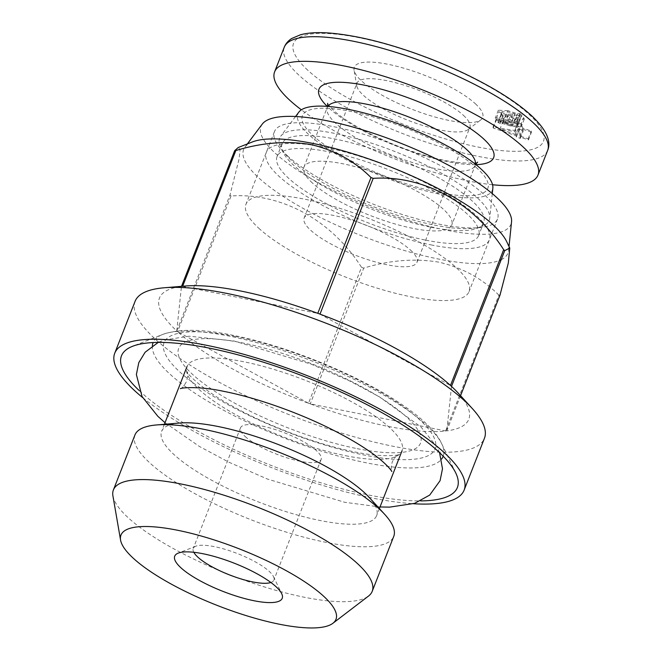 <?xml version="1.0" encoding="UTF-8"?>
<svg xmlns="http://www.w3.org/2000/svg" width="661" height="661" viewBox="0 0 661 661"><rect width="100%" height="100%" fill="white"/><g stroke="black" fill="none" stroke-linecap="round" stroke-linejoin="round"><path stroke-width="0.5" stroke-dasharray="3.31 2.48" d="M298.855 112.114A104.455 27.456 -158.6 0 0 337.779 155.054A104.455 27.456 -158.6 0 0 441.391 194.541A104.455 27.456 -158.6 0 0 492.842 188.137M434.318 225.07A112.577 29.596 -158.6 0 0 482.348 226.244A112.577 29.596 -158.6 0 0 489.768 218.171A112.577 29.596 -158.6 0 0 334.573 133.365A112.577 29.596 -158.6 0 0 280.702 136.24A112.577 29.596 -158.6 0 0 280.661 147.205A112.577 29.596 -158.6 0 0 434.318 225.07M430.881 227.194A108.247 28.456 -158.6 0 0 477.06 228.326A108.247 28.456 -158.6 0 0 483.703 222.6A108.247 28.456 -158.6 0 0 439.309 178.206A108.247 28.456 -158.6 0 0 334.97 139.017A108.247 28.456 -158.6 0 0 282.14 143.611A108.247 28.456 -158.6 0 0 283.123 152.327A108.247 28.456 -158.6 0 0 430.881 227.194M425.8 240.158A108.247 28.456 -158.6 0 0 478.622 235.564A108.247 28.456 -158.6 0 0 434.227 191.169A108.247 28.456 -158.6 0 0 329.889 151.98A108.247 28.456 -158.6 0 0 277.058 156.574A108.247 28.456 -158.6 0 0 321.461 200.977A108.247 28.456 -158.6 0 0 425.8 240.158M430.914 244.867A119.79 31.488 -158.6 0 0 476.606 215.8A119.79 31.488 -158.6 0 0 324.774 147.279A119.79 31.488 -158.6 0 0 279.074 176.347A119.79 31.488 -158.6 0 0 430.914 244.867M477.225 168.39A99.58 26.176 -158.6 0 0 350.999 111.428A99.58 26.176 -158.6 0 0 313.008 135.588A99.58 26.176 -158.6 0 0 439.235 192.558A99.58 26.176 -158.6 0 0 477.225 168.39M135.075 301.342A187.625 49.319 -158.6 0 0 212.024 378.299A187.625 49.319 -158.6 0 0 392.882 446.225A187.625 49.319 -158.6 0 0 484.447 438.26M445.894 430.989L310.24 403.888A166.126 43.667 -158.6 0 0 387.726 426.32A166.126 43.667 -158.6 0 0 445.894 430.989L445.671 430.856A165.969 43.626 -158.6 0 0 446.836 430.716L446.803 430.873A166.126 43.667 -158.6 0 0 458.015 392.907M142.669 397.608A187.625 49.319 -158.6 0 0 372.556 498.08A187.625 49.319 -158.6 0 0 413.464 503.74M139.306 390.659A180.403 47.427 -158.6 0 0 369.359 495.139A180.403 47.427 -158.6 0 0 420.644 500.914M252.353 141.958A141.958 37.313 -158.6 0 0 244.991 147.064A141.958 37.313 -158.6 0 0 297.88 205.422A141.958 37.313 -158.6 0 0 438.697 259.079A141.958 37.313 -158.6 0 0 499.435 260.492M501.162 259.723A141.958 37.313 -158.6 0 0 508.623 250.379A141.958 37.313 -158.6 0 0 506.69 241.629M445.671 430.856L498.873 295.12A165.969 43.626 -158.6 0 0 500.038 294.971M498.873 295.12C482.456 278.686 462.469 267.705 438.912 262.169C414.761 258.17 389.693 260.153 363.715 268.118L310.24 403.888M262.277 124.086A134.224 35.281 -158.6 0 0 312.289 179.263A134.224 35.281 -158.6 0 0 445.431 230.003A134.224 35.281 -158.6 0 0 511.548 221.774M258.757 228.202A119.79 31.488 -158.6 0 0 379.265 288.783A119.79 31.488 -158.6 0 0 469.046 291.641A119.79 31.488 -158.6 0 0 456.288 267.664A119.79 31.488 -158.6 0 0 335.771 207.075A119.79 31.488 -158.6 0 0 245.991 204.224A119.79 31.488 -158.6 0 0 258.757 228.202M287.205 155.599A119.79 31.488 -158.6 0 0 407.721 216.18A119.79 31.488 -158.6 0 0 497.502 219.039A119.79 31.488 -158.6 0 0 484.736 195.061A119.79 31.488 -158.6 0 0 364.228 134.472A119.79 31.488 -158.6 0 0 274.439 131.622A119.79 31.488 -158.6 0 0 287.205 155.599M319.734 314.049L450.686 385.636M185.287 286.023A166.126 43.667 -158.6 0 0 182.362 286.312L182.643 286.287A165.969 43.626 -158.6 0 0 181.478 286.428L181.461 286.428A166.126 43.667 -158.6 0 0 176.751 330.913L181.461 286.428M176.751 330.913L229.987 195.02L239.166 158.648L240.067 149.477L238.208 147.519M308.522 403.251L177.569 331.665A166.126 43.667 -158.6 0 0 308.522 403.251L361.509 267.3C331.574 220.386 281.594 192.558 231.036 195.978L177.569 331.665M308.307 403.045A165.969 43.626 -158.6 0 0 310.521 403.863M361.509 267.3A165.969 43.626 -158.6 0 0 363.715 268.118M229.987 195.02A165.969 43.626 -158.6 0 0 231.036 195.978M460.56 395.691L446.836 430.716M451.504 386.388L446.803 430.873M357.138 448.637A129.895 34.149 -158.6 0 0 406.697 417.124A129.895 34.149 -158.6 0 0 242.05 342.819A129.895 34.149 -158.6 0 0 192.5 374.341A129.895 34.149 -158.6 0 0 357.138 448.637M176.793 330.756A165.969 43.626 -158.6 0 0 177.842 331.723M182.362 286.312L318.015 313.413M270.861 582.49A43.296 11.386 -158.6 0 0 273.861 580.069A43.296 11.386 -158.6 0 0 273.464 576.582A43.296 11.386 -158.6 0 0 269.242 571.401A43.296 11.386 -158.6 0 0 231.226 551.299A43.296 11.386 -158.6 0 0 195.887 546.184A43.296 11.386 -158.6 0 0 193.235 548.473A43.296 11.386 -158.6 0 0 193.797 552.282M245.14 436.475A43.296 11.386 -158.6 0 0 288.692 458.37A43.296 11.386 -158.6 0 0 321.147 459.403A43.296 11.386 -158.6 0 0 316.536 450.736A43.296 11.386 -158.6 0 0 272.976 428.84A43.296 11.386 -158.6 0 0 240.521 427.807A43.296 11.386 -158.6 0 0 245.14 436.475M112.924 495.907A138.984 36.537 -158.6 0 0 304.382 597.247A138.984 36.537 -158.6 0 0 368.507 596.065M134.927 435.004A138.984 36.537 -158.6 0 0 191.938 492.015A138.984 36.537 -158.6 0 0 325.906 542.334A138.984 36.537 -158.6 0 0 393.733 536.435M179.561 423.04A115.46 30.348 -158.6 0 0 161.614 431.393A115.46 30.348 -158.6 0 0 208.967 478.746A115.46 30.348 -158.6 0 0 320.263 520.546A115.46 30.348 -158.6 0 0 376.613 515.646A115.46 30.348 -158.6 0 0 369.111 497.328M345.67 455.726A115.46 30.348 -158.6 0 0 402.012 450.827A115.46 30.348 -158.6 0 0 354.66 403.466A115.46 30.348 -158.6 0 0 243.364 361.666A115.46 30.348 -158.6 0 0 187.013 366.566A115.46 30.348 -158.6 0 0 234.374 413.926A115.46 30.348 -158.6 0 0 345.67 455.726M475.333 103.711A68.951 18.128 21.4 0 1 480.844 119.856A68.951 18.128 21.4 0 1 425.973 114.287A68.951 18.128 21.4 0 1 361.641 80.997A68.951 18.128 21.4 0 1 354.056 70.165A68.951 18.128 21.4 0 1 401.012 67.405A68.951 18.128 21.4 0 1 475.333 103.711M463.386 115.303A60.614 15.938 21.4 0 1 469.847 127.433A60.614 15.938 21.4 0 1 468.228 129.498A60.614 15.938 21.4 0 1 419.991 124.607A60.614 15.938 21.4 0 1 363.434 95.333A60.614 15.938 21.4 0 1 356.758 85.806A60.614 15.938 21.4 0 1 356.973 83.203A60.614 15.938 21.4 0 1 402.4 84.641A60.614 15.938 21.4 0 1 463.386 115.303M410.547 250.139A60.614 15.938 21.4 0 1 417.008 262.268A60.614 15.938 21.4 0 1 371.573 260.822A60.614 15.938 21.4 0 1 310.587 230.168A60.614 15.938 21.4 0 1 304.134 218.031A60.614 15.938 21.4 0 1 349.562 219.477A60.614 15.938 21.4 0 1 410.547 250.139M312.397 182.998A79.378 20.863 21.4 0 1 303.936 167.109A79.378 20.863 21.4 0 1 363.434 169.001A79.378 20.863 21.4 0 1 443.291 209.149A79.378 20.863 21.4 0 1 451.744 225.037A79.378 20.863 21.4 0 1 392.254 223.145A79.378 20.863 21.4 0 1 312.397 182.998M502.947 121.434L518.117 123.83L518.827 126.796L502.947 121.434L499.898 129.217L515.068 131.613L518.117 123.83M515.068 131.613L515.778 134.58L518.827 126.796M515.778 134.58L499.898 129.217M528.445 139.934L528.172 138.76L519.736 135.918L518.761 131.812L514.803 130.473L493.007 127.094L493.23 128.044L516.051 135.745L516.357 137.034L520.323 138.364L520.017 137.083L528.445 139.934L531.494 132.15L531.221 130.985L522.785 128.135L521.81 124.028L517.852 122.69L496.056 119.311L496.279 120.261L519.1 127.97L519.406 129.25L523.372 130.589L523.066 129.308L531.494 132.15M528.172 138.76L531.221 130.985M519.736 135.918L522.785 128.135M518.761 131.812L521.81 124.028M514.803 130.473L517.852 122.69M493.007 127.094L496.056 119.311M493.23 128.044L496.279 120.261M516.051 135.745L519.1 127.97M516.357 137.034L519.406 129.25M520.323 138.364L523.372 130.589M520.017 137.083L523.066 129.308M492.552 184.741A141.437 37.181 21.4 0 1 301.383 109.825M508.003 110.701L498.344 110.213L498.981 111.684L503.104 114.551L500.98 114.675L503.252 115.832L505.525 115.692L515.01 118.707L524.297 119.129L523.603 117.542L519.802 114.89L522.025 114.758L519.753 113.609L517.423 113.742L508.003 110.701L504.954 118.476L495.296 117.997L495.932 119.459L498.981 111.684M495.932 119.459L500.055 122.335L497.94 122.45L500.203 123.607L502.476 123.467L511.961 126.482L521.248 126.912L520.554 125.326L516.753 122.665L518.976 122.533L516.704 121.393L514.374 121.525L510.441 120.021L513.481 112.246M510.441 120.021L504.954 118.476M514.374 121.525L517.423 113.742M516.704 121.393L519.753 113.609M518.976 122.533L522.025 114.758M516.753 122.665L519.802 114.89M520.554 125.326L523.603 117.542M511.961 126.482L515.01 118.707M506.747 125.053L509.788 117.27M502.476 123.467L505.525 115.692M500.203 123.607L503.252 115.832M497.94 122.45L500.98 114.675M500.055 122.335L503.104 114.551M502.319 112.502L501.98 111.701L508.937 112.089L514.985 113.874L505.285 114.427L502.319 112.502L499.27 120.277L498.931 119.476L505.888 119.872L508.937 112.089M505.888 119.872L511.936 121.657L502.236 122.211L505.285 114.427M502.236 122.211L499.27 120.277M511.936 121.657L514.985 113.874M517.637 115.014L520.331 116.774L520.703 117.658L513.58 117.195L507.987 115.551L517.637 115.014L514.588 122.797L517.282 124.557L520.331 116.774M517.282 124.557L517.662 125.433L510.532 124.97L513.58 117.195M510.532 124.97L504.938 123.326L514.588 122.797M504.938 123.326L507.987 115.551M443.192 456.222A155.765 40.949 -158.6 0 0 441.722 443.828A155.765 40.949 -158.6 0 0 229.103 336.077A155.765 40.949 -158.6 0 0 162.639 334.458A155.765 40.949 -158.6 0 0 153.137 342.547M152.361 345.802A155.765 40.949 -158.6 0 0 367.119 462.973A155.765 40.949 -158.6 0 0 441.556 459.131M235.109 336.441A145.56 38.264 -158.6 0 0 179.585 371.755A145.56 38.264 -158.6 0 0 364.087 455.024A145.56 38.264 -158.6 0 0 419.611 419.702A145.56 38.264 -158.6 0 0 235.109 336.441M547.639 150.444A141.437 37.181 21.4 0 1 441.622 147.073A141.437 37.181 21.4 0 1 299.334 75.544A141.437 37.181 21.4 0 1 284.263 47.228M307.828 70.248A134.224 35.281 21.4 0 1 359.022 37.685A134.224 35.281 21.4 0 1 529.155 114.46A134.224 35.281 21.4 0 1 477.953 147.023A134.224 35.281 21.4 0 1 307.828 70.248M327.856 106.421A79.378 20.863 -158.6 0 0 327.311 107.47A79.378 20.863 -158.6 0 0 335.763 123.359A79.378 20.863 -158.6 0 0 415.629 163.507A79.378 20.863 -158.6 0 0 475.119 165.399A79.378 20.863 -158.6 0 0 475.433 164.259M475.928 164.655A93.812 24.664 21.4 0 1 328.947 108.016A93.812 24.664 21.4 0 1 327.22 106.371M492.28 193.615L489.768 218.171M477.06 228.326L482.348 226.244M483.703 222.6L478.622 235.564M282.14 143.611L277.058 156.574M283.123 152.327L280.661 147.205M295.541 116.518L280.702 136.24M455.76 472.962L441.722 443.828C424.816 405.069 314.396 351.429 232.854 335.251C202.514 328.938 179.114 328.674 162.639 334.458L132.539 346.298M509.02 246.47L508.623 250.379M497.502 219.039L469.046 291.641M274.439 131.622L245.991 204.224M247.354 143.924L244.991 147.064M321.147 459.403L273.861 580.069M273.464 576.582L281.693 593.652M379.389 508.557L376.613 515.646M164.391 424.304L161.614 431.393M195.887 546.184L178.255 553.117M240.521 427.807L193.235 548.473M468.228 129.498L480.844 119.856M417.008 262.268L469.847 127.433M327.658 103.339C327.377 103.678 329.376 106.024 333.64 110.362C348.504 124.698 390.461 145.841 426.221 155.732C455.76 164.977 478.812 163.441 477.672 162.127M475.598 164.391L451.744 225.037M303.936 167.109L327.641 106.404M304.134 218.031L356.973 83.203M356.758 85.806L354.056 70.165M498.344 110.213L495.296 117.997M524.297 119.129L521.248 126.912M501.98 111.701L498.931 119.476M520.703 117.658L517.662 125.433M180.47 388.709C181.635 388.825 183.692 386.379 186.642 381.372C187.873 375.704 188.03 372.507 187.096 371.796C185.766 372.085 201.341 389.569 233.11 406.532C268.564 426.353 318.024 444.754 354.759 451.901C380.992 457.594 398.847 455.396 398.401 454.603C397.236 454.495 395.179 456.941 392.229 461.948C390.998 467.616 390.841 470.806 391.775 471.524M165.019 422.701L199.432 446.472L228.888 462.204L267.507 479.085L344.695 502.286L380.017 506.962M439.565 452.661L436.822 446.803L421.057 427.064L379.439 396.848L349.983 381.116L311.364 364.236L234.176 341.035L189.186 336.193L164.209 339.969L158.219 342.406"/><path stroke-width="0.99" d="M492.28 193.615L492.842 188.137A104.455 27.456 -158.6 0 0 348.843 109.445A104.455 27.456 -158.6 0 0 298.855 112.114L295.541 116.518M413.464 503.74A187.625 49.319 -158.6 0 0 464.121 490.115L484.447 438.26A187.625 49.319 -158.6 0 0 472.26 408.49L458.015 392.907A166.126 43.667 -158.6 0 0 451.504 386.388A165.969 43.626 -158.6 0 0 450.48 385.429L450.686 385.636A166.126 43.667 -158.6 0 0 319.734 314.049L320.007 314.099A165.969 43.626 -158.6 0 0 317.801 313.281L318.015 313.413A166.126 43.667 -158.6 0 0 240.53 290.98A166.126 43.667 -158.6 0 0 185.287 286.023L164.242 287.775A187.625 49.319 -158.6 0 0 135.075 301.342L114.75 353.197A187.625 49.319 -158.6 0 0 142.669 397.608M472.26 408.49A187.625 49.319 -158.6 0 0 226.64 293.377A187.625 49.319 -158.6 0 0 164.242 287.775M451.504 386.388L504.723 250.651A165.969 43.626 -158.6 0 0 503.674 249.684L450.48 385.429M464.121 490.115A187.625 49.319 -158.6 0 0 387.164 413.158A187.625 49.319 -158.6 0 0 206.315 345.24A187.625 49.319 -158.6 0 0 114.75 353.197M420.644 500.914A180.403 47.427 -158.6 0 0 455.76 472.962A180.403 47.427 -158.6 0 0 209.512 348.173A180.403 47.427 -158.6 0 0 132.539 346.298A180.403 47.427 -158.6 0 0 139.306 390.659M499.435 260.492A141.958 37.313 -158.6 0 0 501.162 259.723M504.723 250.651L509.78 248.04L506.69 241.629A141.958 37.313 -158.6 0 0 312.917 143.437A141.958 37.313 -158.6 0 0 252.353 141.958L238.208 147.519L234.672 150.691L181.519 286.337M182.659 286.238L235.837 150.551C261.822 142.578 286.882 140.595 311.034 144.602C334.59 150.13 354.577 161.11 370.995 177.545L317.801 313.281M320.007 314.099L373.201 178.363A165.969 43.626 -158.6 0 0 370.995 177.545M373.201 178.363C422.858 174.958 473.169 201.952 503.674 249.684M509.78 248.04L508.301 263.103L500.038 294.971L460.56 395.691M509.02 246.47L511.548 221.774A134.224 35.281 -158.6 0 0 326.509 120.657A134.224 35.281 -158.6 0 0 262.277 124.086L247.354 143.924M235.837 150.551A165.969 43.626 -158.6 0 0 234.672 150.691M193.797 552.282A43.296 11.386 -158.6 0 0 197.846 557.14A43.296 11.386 -158.6 0 0 235.415 577.094A43.296 11.386 -158.6 0 0 270.861 582.49M180.866 567.733A57.73 15.178 -158.6 0 0 246.14 598.94A57.73 15.178 -158.6 0 0 281.693 593.652A57.73 15.178 -158.6 0 0 276.067 586.745A57.73 15.178 -158.6 0 0 225.376 559.933A57.73 15.178 -158.6 0 0 178.255 553.117A57.73 15.178 -158.6 0 0 180.866 567.733M279.62 624.265A115.46 30.348 -158.6 0 0 332.888 623.29A115.46 30.348 -158.6 0 0 295.508 576.004A115.46 30.348 -158.6 0 0 177.313 530.205A115.46 30.348 -158.6 0 0 120.566 540.078A115.46 30.348 -158.6 0 0 279.62 624.265M332.888 623.29L368.507 596.065A138.984 36.537 -158.6 0 0 372.209 591.347A138.984 36.537 -158.6 0 0 315.206 534.336A138.984 36.537 -158.6 0 0 181.238 484.026A138.984 36.537 -158.6 0 0 113.411 489.925A138.984 36.537 -158.6 0 0 112.924 495.907L120.566 540.078M372.209 591.347L393.733 536.435A138.984 36.537 -158.6 0 0 384.71 514.374A138.984 36.537 -158.6 0 0 202.762 429.105A138.984 36.537 -158.6 0 0 156.533 424.957A138.984 36.537 -158.6 0 0 134.927 435.004L113.411 489.925M384.71 514.374L369.111 497.328A115.46 30.348 -158.6 0 0 217.965 426.485A115.46 30.348 -158.6 0 0 179.561 423.04L156.533 424.957M301.383 109.825A141.437 37.181 21.4 0 1 289.683 100.175A141.437 37.181 21.4 0 1 274.612 71.859A141.437 37.181 21.4 0 1 380.62 75.23A141.437 37.181 21.4 0 1 522.909 146.767A141.437 37.181 21.4 0 1 537.98 175.074A141.437 37.181 21.4 0 1 492.552 184.741M153.137 342.547A155.765 40.949 -158.6 0 0 152.361 345.802M441.556 459.131A155.765 40.949 -158.6 0 0 443.192 456.222M274.612 71.859L284.263 47.228A141.437 37.181 21.4 0 1 390.271 50.6A141.437 37.181 21.4 0 1 532.568 122.128A141.437 37.181 21.4 0 1 547.639 150.444L537.98 175.074M475.433 164.259A79.378 20.863 -158.6 0 0 466.658 149.51A79.378 20.863 -158.6 0 0 388.866 109.99A79.378 20.863 -158.6 0 0 327.856 106.421M327.22 106.371A93.812 24.664 21.4 0 1 366.425 85.6A93.812 24.664 21.4 0 1 483.645 138.917A93.812 24.664 21.4 0 1 475.928 164.655M402.012 450.827L379.389 508.557M187.013 366.566L164.391 424.304M284.263 47.228C285.692 43.659 288.188 40.742 291.757 38.47L300.581 34.736C308.191 32.72 317.867 32.158 329.624 33.05C358.659 35.52 392.543 44.237 431.269 59.193C449.075 66.174 465.782 73.809 481.406 82.096C502.724 93.449 519.422 104.628 531.502 115.625C546.151 129.416 551.53 141.024 547.639 150.444M477.672 162.127L475.598 164.391M327.641 106.404L327.658 103.339M391.775 471.524C392.304 471.929 387.9 464.493 371.804 453.016C361.278 445.473 348.273 437.78 332.797 429.939C298.954 412.753 256.534 397.773 224.112 391.419C197.879 385.727 180.023 387.924 180.47 388.709M158.219 342.406L145.106 352.255L138.802 362.625L136.381 374.523L142.049 396.517L157.814 416.256L165.019 422.701M380.017 506.962L389.693 507.127L414.67 503.343L429.708 495.072L440.069 480.696L442.49 468.798L439.565 452.661"/></g></svg>
